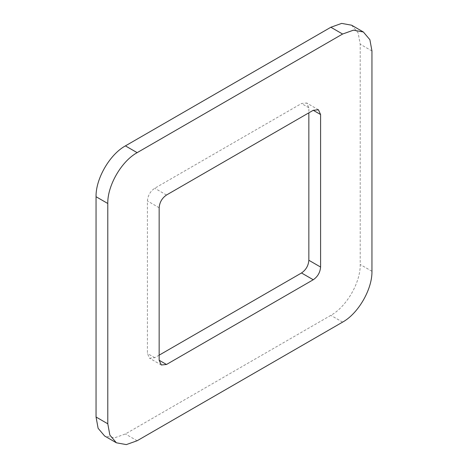 <?xml version="1.0" encoding="UTF-8"?>
<svg xmlns="http://www.w3.org/2000/svg" width="468" height="468" viewBox="0 0 468 468"><rect width="100%" height="100%" fill="white"/><g stroke="black" fill="none" stroke-linecap="round" stroke-linejoin="round"><path stroke-width="0.35" stroke-dasharray="2.34 1.75" d="M159.155 355.165L154.75 357.704L149.561 358.219L147.414 353.469L147.414 200.953C147.847 195.56 150.292 191.318 154.75 188.247L301.509 103.516L306.698 103.001L308.845 107.751L308.845 112.835M351.614 25.202L358.149 32.918L360.214 44.203L360.214 264.502C360.623 282.368 346.536 306.768 330.858 315.344L125.401 433.965L114.596 437.82L104.645 436.018M166.491 195.021L154.75 188.247M308.845 107.751L301.509 103.516M159.155 207.733L147.414 200.953M154.75 357.704L147.414 353.469M137.142 440.745L125.401 433.965M342.599 322.119L330.858 315.344M371.949 271.282L360.214 264.502M371.949 50.983L360.214 44.203M161.302 364.999L149.561 358.219M318.439 109.781L306.698 103.001"/><path stroke-width="0.7" d="M166.491 195.021L313.25 110.296L318.439 109.781L320.586 114.531L320.586 267.047C320.153 272.44 317.708 276.682 313.25 279.753L166.491 364.484L161.302 364.999L159.155 360.249L159.155 207.733C159.588 202.334 162.033 198.099 166.491 195.021M308.845 112.835L308.845 260.266C308.412 265.666 305.967 269.901 301.509 272.979L159.155 355.165M116.386 442.798L104.645 436.018L98.11 428.302L96.051 417.017L96.051 196.718C95.636 178.858 109.723 154.452 125.401 145.881L330.858 27.255L341.663 23.4L351.614 25.202L363.355 31.982L369.89 39.698L371.949 50.983L371.949 271.282C372.364 289.142 358.277 313.548 342.599 322.119L137.142 440.745L126.337 444.6L116.386 442.798L109.851 435.082L107.786 423.797L107.786 203.498C107.377 185.632 121.464 161.232 137.142 152.656L342.599 34.035L353.404 30.18L363.355 31.982M166.491 364.484L159.155 360.249M313.25 279.753L301.509 272.979M320.586 267.047L308.845 260.266M320.586 114.531L313.25 110.296M137.142 152.656L125.401 145.881M342.599 34.035L330.858 27.255M107.786 203.498L96.051 196.718M107.786 423.797L96.051 417.017"/></g></svg>
